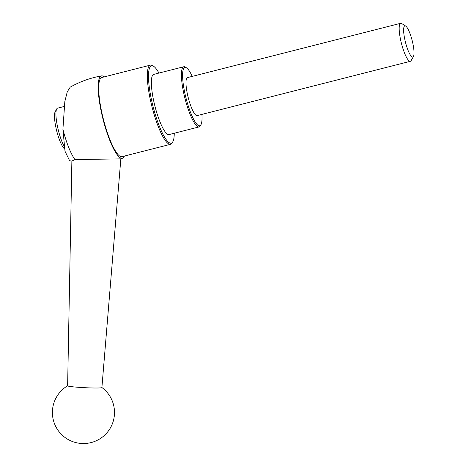<?xml version="1.0" encoding="UTF-8"?>
<svg xmlns="http://www.w3.org/2000/svg" width="466" height="466" viewBox="0 0 466 466"><rect width="100%" height="100%" fill="white"/><g stroke="black" fill="none" stroke-linecap="round" stroke-linejoin="round"><path stroke-width="0.7" d="M71.974 161.131L69.638 160.764L65.007 151.246L62.91 129.292A35.946 7.712 75.7 0 0 74.974 159.564L120.467 158.877L122.523 158.213A42.482 9.116 75.7 0 0 124.405 156.052M104.238 76.884A42.482 9.116 75.7 0 0 101.553 75.888C90.474 77.845 80.035 81.597 70.232 87.13L67.267 91.796L64.832 101.541L62.91 129.292M101.553 75.888A42.482 9.116 75.7 0 0 102.98 119.034A42.482 9.116 75.7 0 0 122.523 158.213M158.941 73.063A39.925 8.569 75.7 0 0 153.594 66.271L152.539 65.607A40.851 8.767 75.7 0 0 150.425 65.118L101.809 77.502A40.851 8.767 75.7 0 0 103.324 118.958A40.851 8.767 75.7 0 0 121.976 156.669L170.591 144.291A40.851 8.767 75.7 0 0 172.21 142.846L172.822 141.757A39.925 8.569 75.7 0 0 174.267 133.235M150.425 65.118A40.851 8.767 75.7 0 0 151.939 106.58A40.851 8.767 75.7 0 0 170.591 144.291M153.594 66.271A39.925 8.569 75.7 0 0 153.011 106.312A39.925 8.569 75.7 0 0 172.822 141.757M192.231 76.389A30.121 6.466 75.7 0 0 186.435 67.774L185.381 67.116A31.047 6.664 75.7 0 0 183.779 66.743L153.722 74.397A31.047 6.664 75.7 0 0 154.869 105.904A31.047 6.664 75.7 0 0 169.047 134.563L199.104 126.909A31.047 6.664 75.7 0 0 200.333 125.814L200.945 124.725A30.121 6.466 75.7 0 0 201.912 114.391M183.779 66.743A31.047 6.664 75.7 0 0 184.926 98.25A31.047 6.664 75.7 0 0 199.104 126.909M186.435 67.774A30.121 6.466 75.7 0 0 185.998 97.982A30.121 6.466 75.7 0 0 200.945 124.725M405.688 26.049L401.68 23.539A19.607 4.206 75.7 0 0 400.667 23.3L187.472 77.601A19.607 4.206 75.7 0 0 188.2 97.505A19.607 4.206 75.7 0 0 197.153 115.603L410.348 61.302A19.607 4.206 75.7 0 0 411.123 60.609L413.441 56.491A16.1 3.454 75.7 0 0 412.177 40.6A16.1 3.454 75.7 0 0 405.688 26.049A16.1 3.454 75.7 0 0 405.449 42.196A16.1 3.454 75.7 0 0 413.441 56.491M400.667 23.3A19.607 4.206 75.7 0 0 401.395 43.204A19.607 4.206 75.7 0 0 410.348 61.302M120.851 158.76L101.897 387.572A17.16 0.99 -177.1 0 1 89.012 387.875A17.16 0.99 -177.1 0 1 69.772 386.419A17.16 0.99 -177.1 0 1 67.622 385.831L71.875 161.05L74.974 159.564M64.104 106.493L57.603 108.153A22.059 4.736 75.7 0 0 56.73 108.928L55.204 111.648A19.747 4.241 75.7 0 0 56.718 130.993A19.747 4.241 75.7 0 0 64.558 148.881M56.73 108.928A22.059 4.736 75.7 0 0 58.419 130.538A22.059 4.736 75.7 0 0 64.186 146.499M67.628 385.784A31.047 31.047 0 0 0 59.077 431.726A31.047 31.047 0 0 0 105.747 434.096A31.047 31.047 0 0 0 101.903 387.526"/></g></svg>
